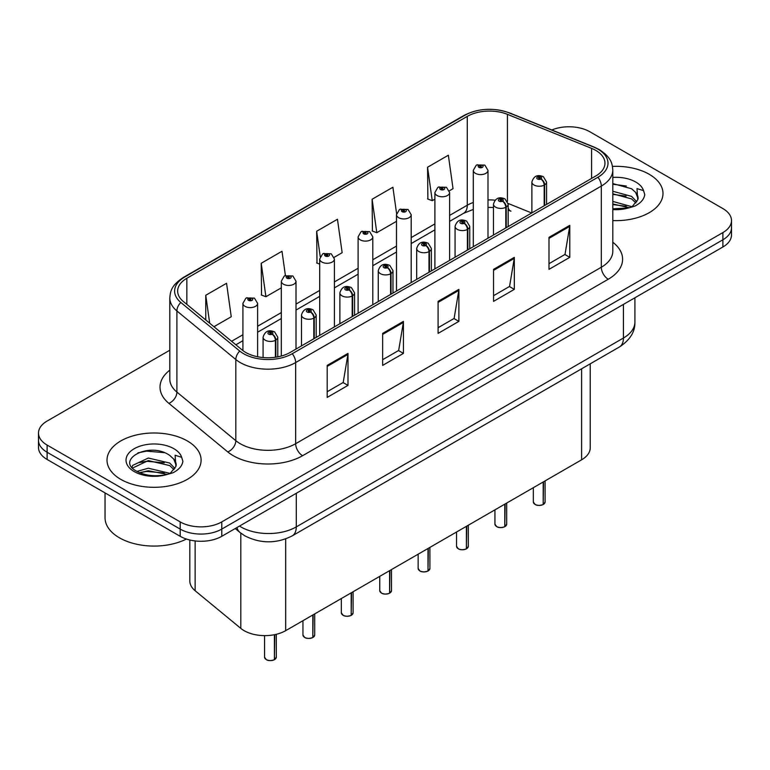 <?xml version="1.0" encoding="UTF-8"?>
<svg xmlns="http://www.w3.org/2000/svg" width="770" height="770" viewBox="0 0 770 770"><rect width="100%" height="100%" fill="white"/><g stroke="black" fill="none" stroke-linecap="round" stroke-linejoin="round"><path stroke-width="1.16" d="M508.171 207.939A17.643 8.258 -68 0 0 510.953 211.192L510.491 211.009M590.234 363.815L590.234 447.793A29.404 16.979 180 0 1 581.62 459.806L285.689 630.659A29.404 16.979 180 0 1 240.808 628.387L195.137 590.734A29.404 16.979 180 0 1 189.824 580.994L189.824 540.001M649.206 174.28A47.047 27.162 0 0 0 612.458 166.397A47.047 27.162 0 0 1 649.206 174.28A47.047 27.162 0 0 1 662.989 193.491A47.047 27.162 0 0 0 649.206 174.28M187.331 440.941A47.047 27.162 0 0 0 136.049 435.06A47.047 27.162 0 0 0 107.011 460.152A47.047 27.162 0 0 0 120.794 479.364A47.047 27.162 0 0 0 172.066 485.244A47.047 27.162 0 0 0 201.105 460.152A47.047 27.162 0 0 0 187.331 440.941A47.047 27.162 0 0 0 136.049 435.06A47.047 27.162 0 0 0 107.011 460.152A47.047 27.162 0 0 0 120.794 479.364A47.047 27.162 0 0 0 172.066 485.244A47.047 27.162 0 0 0 201.105 460.152A47.047 27.162 0 0 0 187.331 440.941M595.768 150.391A31.368 18.105 180 0 1 604.96 163.192A31.368 18.105 180 0 1 595.768 176.003L290.117 352.467A31.368 18.105 180 0 1 242.242 350.052L183.327 301.474A31.368 18.105 180 0 1 177.649 291.089A31.368 18.105 180 0 1 186.841 278.278L467.275 116.376A31.368 18.105 180 0 1 507.44 114.345L591.581 148.36A31.368 18.105 180 0 1 595.768 150.391M597.924 149.149A34.409 19.866 0 0 0 593.333 146.926L509.191 112.911A34.409 19.866 0 0 0 465.119 115.134L184.694 277.036A34.409 19.866 0 0 0 180.834 302.475L239.749 351.062A34.409 19.866 0 0 0 292.263 353.709L597.924 177.244A34.409 19.866 0 0 0 597.924 149.149M169.814 350.215L47.114 421.055A29.404 16.979 0 0 0 38.5 433.058L38.5 447.466A29.404 16.979 0 0 0 47.114 459.469L180.19 536.305L180.19 529.096A29.404 16.979 0 0 0 221.779 529.096L722.886 239.788A29.404 16.979 0 0 0 731.5 227.785A29.404 16.979 0 0 1 722.886 239.788L221.779 529.096A29.404 16.979 0 0 1 180.19 529.096L47.114 452.269L180.19 529.096L180.19 521.896A29.404 16.979 0 0 0 221.779 521.896L722.886 232.578A29.404 16.979 0 0 0 731.5 220.576A29.404 16.979 0 0 0 722.886 208.574L589.81 131.747A29.404 16.979 0 0 0 551.821 129.976M38.5 440.267A29.404 16.979 0 0 0 47.114 452.269A29.404 16.979 0 0 1 38.5 440.267M327.192 365.394L327.192 397.407L347.992 385.404L347.992 353.392L327.192 365.394M327.192 391.728L343.208 382.478L347.905 354.45A7.844 4.524 -120 0 0 347.992 353.392M343.074 382.565L347.992 385.404M382.642 333.381L382.642 365.394L403.432 353.392L403.432 321.379L382.642 333.381M382.642 359.715L398.658 350.466L403.355 322.438A7.844 4.524 -120 0 0 403.432 321.379M398.514 350.552L403.432 353.392M548.991 237.343L548.991 269.356L569.781 257.353L569.781 225.341L548.991 237.343M548.991 263.677L565.007 254.427L569.694 226.399A7.844 4.524 -120 0 0 569.781 225.341M564.862 254.514L569.781 257.353M493.541 269.356L493.541 301.368L514.331 289.366L514.331 257.353L493.541 269.356M493.541 295.69L509.557 286.44L514.245 258.412A7.844 4.524 -120 0 0 514.331 257.353M509.413 286.527L514.331 289.366M438.092 301.368L438.092 333.381L458.882 321.379L458.882 289.366L438.092 301.368M438.092 327.702L454.108 318.453L458.805 290.425A7.844 4.524 -120 0 0 458.882 289.366M453.963 318.539L458.882 321.379M612.804 220.586A47.047 27.162 0 0 0 662.989 193.491A47.047 27.162 0 0 1 612.804 220.586M38.5 433.058A29.404 16.979 0 0 0 47.114 445.07L180.19 521.896M213.945 326.721L231.25 316.73L226.553 283.283L205.763 295.285L205.763 319.974M396.598 213.617L392.902 187.245L372.112 199.247L372.439 231.067M449.343 190.816L453.039 188.679L448.352 155.232L427.552 167.234L427.889 199.055M285.41 275.506L282.003 251.27L261.213 263.273L261.55 295.093M334.151 257.324L342.15 252.704L337.453 219.258L316.663 231.26L316.999 263.08M319.704 264.091L316.663 262.955M316.663 231.26L320.224 256.651M372.112 199.247L376.8 232.694L396.502 221.327M376.8 232.694L372.112 230.942M427.552 167.234L432.249 200.681L434.896 199.16M432.249 200.681L427.552 198.93M261.213 263.273L265.91 296.719L281.31 287.836M265.91 296.719L261.213 294.968M205.763 295.285L209.681 323.208M180.19 536.305A29.404 16.979 0 0 0 221.779 536.305L722.886 246.987A29.404 16.979 0 0 0 731.5 234.985L731.5 220.576M543.148 504.562C539.654 505.688 536.969 505.659 535.102 504.466L533.331 501.973A5.881 3.398 0 0 0 535.054 504.369A5.881 3.398 0 0 0 543.187 504.475L543.052 504.552A5.688 3.282 180 0 1 535.198 504.456M543.187 504.235L543.553 481.779M544.631 205.523L544.631 184.867A4.899 2.955 -122.2 0 0 541.021 178.958A2.454 1.415 0 0 0 540.944 177.004A2.454 1.415 0 0 0 537.479 177.004A2.454 1.415 0 0 0 537.479 178.996A2.454 1.415 0 0 0 540.867 179.044L539.876 178.419A0.982 0.568 180 0 1 538.836 177.475A0.982 0.568 180 0 1 539.934 178.38L541.021 178.958M540.867 179.044A4.899 2.705 62.1 0 1 544.178 185.127A7.353 4.245 180 0 1 534.014 185.002A7.353 4.245 180 0 1 531.868 181.999C533.745 175.974 537.585 174.222 543.399 176.754L546.565 181.999A7.353 4.245 180 0 1 544.631 184.867M544.178 205.783L544.178 185.127M543.187 504.475L543.187 481.991M487.997 238.219L487.997 170.353A7.353 4.245 180 0 1 483.464 174.28A7.353 4.245 180 0 1 475.446 173.356A7.353 4.245 180 0 1 473.3 170.353L476.226 165.252A4.899 2.955 57.8 0 1 478.844 165.396A2.454 1.415 0 0 0 478.911 167.359A2.454 1.415 0 0 0 482.376 167.359A2.454 1.415 0 0 0 482.376 165.358A2.454 1.415 0 0 0 478.988 165.309L479.989 165.935A0.982 0.568 180 0 1 481.019 166.878A0.982 0.568 180 0 1 479.922 165.974L478.844 165.396M479.989 166.772L479.989 165.935M478.988 165.309A4.899 2.705 -117.9 0 0 476.697 164.982A4.899 2.705 -117.9 0 0 476.486 165.117M479.922 166.734L479.922 165.974M504.754 526.738C501.26 527.864 498.575 527.825 496.698 526.632L494.937 524.139A5.881 3.398 0 0 0 496.66 526.545A5.881 3.398 0 0 0 504.793 526.641L504.658 526.719A5.688 3.282 180 0 1 496.794 526.622M504.793 526.401L505.149 503.955M506.237 227.689L506.237 207.034A4.899 2.955 -122.2 0 0 502.627 201.124A2.454 1.415 0 0 0 502.55 199.17A2.454 1.415 0 0 0 499.085 199.17A2.454 1.415 0 0 0 499.085 201.172A2.454 1.415 0 0 0 502.473 201.211L501.482 200.585A0.982 0.568 180 0 1 500.442 199.642A0.982 0.568 180 0 1 501.54 200.547L502.627 201.124M502.473 201.211A4.899 2.705 62.1 0 1 505.784 207.303A7.353 4.245 180 0 1 495.62 207.169A7.353 4.245 180 0 1 493.464 204.166C495.341 198.14 499.191 196.388 505.004 198.93L508.171 204.166A7.353 4.245 180 0 1 506.237 207.034M505.784 227.949L505.784 207.303M504.793 526.641L504.793 504.157M466.351 548.904C462.857 550.03 460.181 549.992 458.304 548.798L456.543 546.315A5.881 3.398 0 0 0 458.266 548.712A5.881 3.398 0 0 0 466.389 548.818L466.264 548.894A5.688 3.282 180 0 1 458.4 548.789M466.389 548.577L466.755 526.122M467.842 249.855L467.842 229.21A4.899 2.955 -122.2 0 0 464.223 223.29A2.454 1.415 0 0 0 464.156 221.337A2.454 1.415 0 0 0 460.691 221.337A2.454 1.415 0 0 0 460.691 223.339A2.454 1.415 0 0 0 464.079 223.377L463.078 222.751A0.982 0.568 180 0 1 462.048 221.818A0.982 0.568 180 0 1 463.145 222.722L464.223 223.29M464.079 223.377A4.899 2.705 62.1 0 1 467.39 229.47A7.353 4.245 180 0 1 457.226 229.345A7.353 4.245 180 0 1 455.07 226.341C456.947 220.307 460.787 218.555 466.601 221.096L469.767 226.341A7.353 4.245 180 0 1 467.842 229.21M467.39 250.125L467.39 229.47M466.389 548.818L466.389 526.334M427.956 571.071C424.463 572.197 421.777 572.168 419.9 570.974L418.139 568.481A5.881 3.398 0 0 0 419.862 570.878A5.881 3.398 0 0 0 427.995 570.984L427.86 571.061A5.688 3.282 180 0 1 420.006 570.965M427.995 570.743L428.361 548.288M429.439 272.031L429.439 251.376A4.899 2.955 -122.2 0 0 425.829 245.466A2.454 1.415 0 0 0 425.752 243.503A2.454 1.415 0 0 0 422.287 243.503A2.454 1.415 0 0 0 422.287 245.505A2.454 1.415 0 0 0 425.675 245.553L424.684 244.927A0.982 0.568 180 0 1 423.644 243.984A0.982 0.568 180 0 1 424.742 244.889L425.829 245.466M425.675 245.553A4.899 2.705 62.1 0 1 428.986 251.636A7.353 4.245 180 0 1 418.822 251.511A7.353 4.245 180 0 1 416.666 248.508C418.553 242.473 422.393 240.731 428.207 243.262L431.373 248.508A7.353 4.245 180 0 1 429.439 251.376M428.986 272.291L428.986 251.636M427.995 570.984L427.995 548.5M389.553 593.237C386.068 594.363 383.383 594.334 381.506 593.141L379.745 590.648A5.881 3.398 0 0 0 381.468 593.044A5.881 3.398 0 0 0 389.601 593.15L389.466 593.227A5.688 3.282 180 0 1 381.602 593.131M389.601 592.91L389.957 570.454M391.044 294.198L391.044 273.543A4.899 2.955 -122.2 0 0 387.435 267.633A2.454 1.415 0 0 0 387.358 265.679A2.454 1.415 0 0 0 383.893 265.679A2.454 1.415 0 0 0 383.893 267.671A2.454 1.415 0 0 0 387.281 267.719L386.29 267.094A0.982 0.568 180 0 1 385.25 266.15A0.982 0.568 180 0 1 386.347 267.055L387.435 267.633M387.281 267.719A4.899 2.705 62.1 0 1 390.592 273.802A7.353 4.245 180 0 1 380.428 273.677A7.353 4.245 180 0 1 378.272 270.674C380.149 264.649 383.999 262.897 389.803 265.429L392.979 270.674A7.353 4.245 180 0 1 391.044 273.543M390.592 294.458L390.592 273.802M389.601 593.15L389.601 570.666M449.603 260.385L449.603 192.529A7.353 4.245 180 0 1 445.06 196.446A7.353 4.245 180 0 1 437.052 195.522A7.353 4.245 180 0 1 434.896 192.529L437.832 187.428A4.899 2.955 57.8 0 1 440.44 187.572A2.454 1.415 0 0 0 440.517 189.526A2.454 1.415 0 0 0 443.982 189.526A2.454 1.415 0 0 0 443.982 187.524A2.454 1.415 0 0 0 440.594 187.485L441.585 188.111A0.982 0.568 180 0 1 442.625 189.045A0.982 0.568 180 0 1 441.528 188.14L440.44 187.572M441.585 188.939L441.585 188.111M440.594 187.485A4.899 2.705 -117.9 0 0 438.303 187.149A4.899 2.705 -117.9 0 0 438.092 187.293M441.528 188.91L441.528 188.14M411.199 282.561L411.199 214.695A7.353 4.245 180 0 1 406.666 218.613A7.353 4.245 180 0 1 398.658 217.698A7.353 4.245 180 0 1 396.502 214.695L399.438 209.594A4.899 2.955 57.8 0 1 402.046 209.738A2.454 1.415 0 0 0 402.123 211.692A2.454 1.415 0 0 0 405.588 211.692A2.454 1.415 0 0 0 405.588 209.69A2.454 1.415 0 0 0 402.2 209.652L403.191 210.277A0.982 0.568 180 0 1 404.231 211.211A0.982 0.568 180 0 1 403.162 211.095L403.133 210.306L402.046 209.738M403.191 211.115L403.191 210.277M402.2 209.652A4.899 2.705 -117.9 0 0 399.909 209.315A4.899 2.705 -117.9 0 0 399.688 209.459M403.162 211.095A0.982 0.568 180 0 1 403.133 210.306M372.805 304.728L372.805 236.862A7.353 4.245 180 0 1 368.272 240.789A7.353 4.245 180 0 1 360.254 239.865A7.353 4.245 180 0 1 358.108 236.862L361.034 231.76A4.899 2.955 57.8 0 1 363.652 231.905A2.454 1.415 0 0 0 363.719 233.859A2.454 1.415 0 0 0 367.184 233.859A2.454 1.415 0 0 0 367.184 231.857A2.454 1.415 0 0 0 363.796 231.818L364.797 232.444A0.982 0.568 180 0 1 365.827 233.387A0.982 0.568 180 0 1 364.759 233.262L363.652 231.905M364.797 233.281L364.797 232.444M363.796 231.818A4.899 2.705 -117.9 0 0 361.505 231.491A4.899 2.705 -117.9 0 0 361.294 231.626M364.759 233.262A0.982 0.568 180 0 1 364.73 232.482M612.804 208.834L628.59 207.939L634.807 206.119C640.794 203.049 644.115 199.218 644.769 194.618L643.547 190.652L636.992 188.592L637.762 199.805L638.099 198.285A22.157 12.792 0 0 0 635.596 192.385L631.631 188.766L612.804 183.587M637.762 199.805L632.363 206.341M612.804 201.422L631.843 206.707M612.804 203.963L629.379 207.765M612.804 191.258L631.612 196.388L636.761 201.75M612.804 193.799L631.612 198.93L635.904 202.953M635.596 192.385L638.089 198.593M612.804 184.213L626.347 186.022M612.804 194.377L626.125 196.129M612.804 204.541L626.125 206.293M105.047 492.925L105.047 517.777A49.011 28.297 0 0 0 119.408 537.787A49.011 28.297 0 0 0 186.398 539.038M175.887 466.476L176.215 464.955A22.157 12.792 0 0 0 173.712 459.045L169.747 455.426C149.322 440.979 115.288 459.834 136.3 471.038C144.876 475.687 155.011 476.88 166.705 474.599L172.923 472.79C178.91 469.719 182.23 465.879 182.885 461.288L181.662 457.313L175.108 455.253L175.887 466.476L170.478 473.001M136.954 471.423L148.321 468.208L169.958 473.377M164.241 472.953L146.579 471.442L139.562 472.713L148.321 470.749L167.494 474.426M131.988 467.313L132.652 465.398L148.321 458.044L169.727 463.049L174.877 468.41M132.604 468.044L148.321 460.585L169.727 465.59L174.02 469.623M173.712 459.045L176.205 465.263M137.897 452.875L146.579 451.114L164.462 452.693M139.534 462.558L146.579 461.278L164.241 462.789M351.159 615.413C347.665 616.539 344.979 616.5 343.112 615.307L341.341 612.814A5.881 3.398 0 0 0 343.064 615.22A5.881 3.398 0 0 0 351.197 615.317L351.062 615.394A5.688 3.282 180 0 1 343.208 615.297M351.197 615.076L351.563 592.63M352.65 316.364L352.65 295.709A4.899 2.955 -122.2 0 0 349.031 289.799A2.454 1.415 0 0 0 348.954 287.845A2.454 1.415 0 0 0 345.489 287.845A2.454 1.415 0 0 0 345.489 289.847A2.454 1.415 0 0 0 348.877 289.886L347.886 289.26A0.982 0.568 180 0 1 346.847 288.317A0.982 0.568 180 0 1 347.953 289.222L349.031 289.799M348.877 289.886A4.899 2.705 62.1 0 1 352.188 295.978A7.353 4.245 180 0 1 342.024 295.844A7.353 4.245 180 0 1 339.878 292.841C341.755 286.815 345.595 285.064 351.409 287.605L354.575 292.841A7.353 4.245 180 0 1 352.65 295.709M352.188 316.624L352.188 295.978M351.197 615.317L351.197 592.833M312.764 637.579C309.271 638.705 306.585 638.667 304.708 637.473L302.947 634.99A5.881 3.398 0 0 0 304.67 637.387A5.881 3.398 0 0 0 312.803 637.493L312.668 637.57A5.688 3.282 180 0 1 304.805 637.464M312.803 637.252L313.169 614.797M314.247 338.531L314.247 317.885A4.899 2.955 -122.2 0 0 310.637 311.966A2.454 1.415 0 0 0 310.56 310.012A2.454 1.415 0 0 0 307.095 310.012A2.454 1.415 0 0 0 307.095 312.014A2.454 1.415 0 0 0 310.483 312.052L309.492 311.427A0.982 0.568 180 0 1 308.452 310.493A0.982 0.568 180 0 1 309.55 311.398L310.637 311.966M310.483 312.052A4.899 2.705 62.1 0 1 313.794 318.145A7.353 4.245 180 0 1 303.63 318.02A7.353 4.245 180 0 1 301.474 315.017C303.351 308.982 307.201 307.23 313.015 309.771L316.181 315.017A7.353 4.245 180 0 1 314.247 317.885M313.794 338.8L313.794 318.145M312.803 637.493L312.803 615.009M274.361 659.746C270.867 660.872 268.191 660.843 266.314 659.649L264.553 657.157A5.881 3.398 0 0 0 266.276 659.553A5.881 3.398 0 0 0 274.399 659.659L274.274 659.736A5.688 3.282 180 0 1 266.41 659.64M274.399 659.418L274.765 634.644M275.853 357.184L275.853 340.051A4.899 2.955 -122.2 0 0 272.233 334.142A2.454 1.415 0 0 0 272.166 332.178A2.454 1.415 0 0 0 268.701 332.178A2.454 1.415 0 0 0 268.701 334.18A2.454 1.415 0 0 0 272.089 334.228L271.088 333.603A0.982 0.568 180 0 1 270.058 332.659A0.982 0.568 180 0 1 271.156 333.564L272.233 334.142M272.089 334.228A4.899 2.705 62.1 0 1 275.4 340.311A7.353 4.245 180 0 1 265.236 340.186A7.353 4.245 180 0 1 263.08 337.183C264.957 331.148 268.807 329.406 274.611 331.937L277.778 337.183A7.353 4.245 180 0 1 275.853 340.051M275.4 357.251L275.4 340.311M274.399 659.659L274.399 634.721M334.411 326.894L334.411 259.028A7.353 4.245 180 0 1 329.868 262.955A7.353 4.245 180 0 1 321.86 262.031A7.353 4.245 180 0 1 319.704 259.028L322.64 253.927A4.899 2.955 57.8 0 1 325.248 254.071A2.454 1.415 0 0 0 325.325 256.035A2.454 1.415 0 0 0 328.79 256.035A2.454 1.415 0 0 0 328.79 254.033A2.454 1.415 0 0 0 325.402 253.984L326.393 254.61A0.982 0.568 180 0 1 327.433 255.553A0.982 0.568 180 0 1 326.364 255.428L326.393 254.61M325.402 253.984A4.899 2.705 -117.9 0 0 323.111 253.657A4.899 2.705 -117.9 0 0 322.89 253.792M326.336 255.409L325.248 254.071M326.364 255.428A0.982 0.568 180 0 1 326.336 254.649M296.007 349.06L296.007 281.204A7.353 4.245 180 0 1 291.474 285.121A7.353 4.245 180 0 1 283.456 284.197A7.353 4.245 180 0 1 281.31 281.204L284.236 276.103A4.899 2.955 57.8 0 1 286.854 276.247A2.454 1.415 0 0 0 286.931 278.201A2.454 1.415 0 0 0 290.396 278.201A2.454 1.415 0 0 0 290.396 276.199A2.454 1.415 0 0 0 287.008 276.161L287.999 276.786A0.982 0.568 180 0 1 289.029 277.72A0.982 0.568 180 0 1 287.932 276.815L286.854 276.247M287.999 277.614L287.999 276.786M287.008 276.161A4.899 2.705 -117.9 0 0 284.708 275.824A4.899 2.705 -117.9 0 0 284.496 275.968M287.932 277.585L287.932 276.815M257.613 356.76L257.613 303.37A7.353 4.245 180 0 1 253.07 307.288A7.353 4.245 180 0 1 245.062 306.373A7.353 4.245 180 0 1 242.906 303.37L245.842 298.269A4.899 2.955 57.8 0 1 248.45 298.413A2.454 1.415 0 0 0 248.527 300.367A2.454 1.415 0 0 0 251.992 300.367A2.454 1.415 0 0 0 251.992 298.365A2.454 1.415 0 0 0 248.604 298.327L249.595 298.953A0.982 0.568 180 0 1 250.635 299.886A0.982 0.568 180 0 1 249.567 299.771L249.595 298.953M248.604 298.327A4.899 2.705 -117.9 0 0 246.313 297.99A4.899 2.705 -117.9 0 0 246.102 298.134M249.538 299.751L249.538 298.981L248.45 298.413M249.567 299.771A0.982 0.568 180 0 1 249.538 298.981M581.62 368.792L581.62 459.806M195.137 540.935L195.137 590.734M240.808 533.138L240.808 628.387M285.689 538.904L285.689 630.659M612.804 242.252A49.011 28.297 180 0 1 608.252 279.24L302.591 455.715A9.798 5.66 60 0 1 295.661 443.703L601.322 267.238A39.212 22.638 0 0 0 612.804 251.232L612.804 170.074A39.212 22.638 180 0 1 601.322 186.08A9.798 5.66 -120 0 0 597.924 177.244M302.591 455.715A49.011 28.297 180 0 1 233.281 455.715A49.011 28.297 180 0 1 227.785 451.932L168.871 403.355A49.011 28.297 180 0 1 169.814 370.149M240.211 443.703A39.212 22.638 0 0 0 295.661 443.703L295.661 362.555A39.212 22.638 180 0 1 235.822 359.532L176.898 310.955A39.212 22.638 180 0 1 169.814 297.971L169.814 379.119A39.212 22.638 0 0 0 176.898 392.103L235.822 440.681A39.212 22.638 0 0 0 240.211 443.703M612.804 170.074C612.179 163.307 611.476 157.667 599.291 149.582L594.132 147.08A9.798 4.591 112 0 0 593.333 146.926M594.132 147.08L509.99 113.065C493.753 107.319 478.343 108.156 463.761 115.567A9.798 5.66 60 0 1 465.119 115.134M184.694 277.036A9.798 5.66 -120 0 0 183.327 277.479C171.113 285.583 170.44 291.214 169.814 297.971M180.834 302.475A9.798 6.555 129.5 0 0 176.898 310.955L176.898 392.103A9.798 6.555 -50.5 0 1 168.871 403.355M509.99 113.065A9.798 4.591 112 0 0 509.191 112.911M239.749 351.062A9.798 6.555 129.5 0 0 235.822 359.532L235.822 440.681A9.798 6.555 -50.5 0 1 227.785 451.932M292.263 353.709A9.798 5.66 60 0 1 295.661 362.555L601.322 186.08L601.322 267.238A9.798 5.66 60 0 0 608.252 279.24M221.779 521.896L221.779 536.305M722.886 232.578L722.886 246.987M47.114 445.07L47.114 459.469M186.841 278.278L186.841 304.371M591.581 148.36L591.581 178.419M507.44 114.345L507.44 201.374M531.704 212.992L508.123 203.453M495.043 200.2A31.368 18.105 0 0 0 487.997 199.93M473.3 202.491A31.368 18.105 0 0 0 467.275 205.215L449.603 215.417M467.275 116.376L467.275 205.215A17.643 10.183 60 0 1 463.617 213.29L449.603 221.385M434.896 223.906L411.199 237.584M396.502 246.073L372.805 259.75M358.108 268.239L334.411 281.916M319.704 290.406L296.007 304.092M281.31 312.582L257.613 326.259M242.906 334.748L231.597 341.274M438.092 302.389L458.805 290.425M493.541 270.376L514.245 258.412M548.991 238.363L569.694 226.399M382.642 334.401L403.355 322.438M327.192 366.414L347.905 354.45M239.48 526.083A39.212 22.638 0 0 0 240.837 526.901A39.212 22.638 0 0 0 296.286 526.901L623.431 338.03A39.212 22.638 0 0 0 634.913 322.024C635.202 331.745 630.014 340.07 619.369 347L292.225 535.872A19.606 11.319 60 0 0 296.286 526.901L296.286 493.291M623.431 304.41L623.431 338.03A19.606 11.319 60 0 1 619.369 347M236.919 527.556A19.606 13.109 129.5 0 0 240.028 532.513L235.216 528.547M543.553 504.263A5.881 3.398 0 0 0 545.093 501.973L545.093 480.894M505.149 526.439A5.881 3.398 0 0 0 506.699 524.139L506.699 503.06M466.755 548.606A5.881 3.398 0 0 0 468.304 546.315L468.304 525.227M428.361 570.772A5.881 3.398 0 0 0 429.901 568.481L429.901 547.393M389.957 592.938A5.881 3.398 0 0 0 391.507 590.648L391.507 569.569M643.547 190.652A28.038 16.189 0 0 0 635.77 182.038A28.038 16.189 0 0 0 612.804 177.398M612.804 209.575A28.038 16.189 0 0 0 628.59 207.939M181.662 457.313A28.038 16.189 0 0 0 173.885 448.708A28.038 16.189 0 0 0 134.23 448.708A28.038 16.189 0 0 0 134.23 471.596A28.038 16.189 0 0 0 166.705 474.599M351.563 615.115A5.881 3.398 0 0 0 353.103 612.814L353.103 591.735M313.169 637.281A5.881 3.398 0 0 0 314.709 634.99L314.709 613.902M274.765 659.447A5.881 3.398 0 0 0 276.315 657.157L276.315 634.297M463.761 115.567L183.327 277.479M510.953 211.192L508.171 210.181M493.464 207.486L487.997 207.38M473.3 209.421L463.617 213.29M434.896 229.864L411.199 243.551M396.502 252.04L372.805 265.717M358.108 274.207L334.411 287.884M319.704 296.373L296.007 310.06M281.31 318.539L257.613 332.226M242.906 340.715L235.851 344.787M292.225 535.872C276.449 543.803 260.674 543.803 244.899 535.872L240.028 532.513M634.913 322.024L634.913 297.778M533.331 501.973L533.331 487.68M531.868 212.895L531.868 181.999M546.565 204.406L546.565 181.999M545.093 501.973L543.514 504.36M487.997 170.353L484.831 165.107L476.697 164.982M473.3 246.708L473.3 170.353M494.937 524.139L494.937 509.846M493.464 235.062L493.464 204.166M508.171 226.573L508.171 204.166M506.699 524.139L505.11 526.526M456.543 546.315L456.543 532.022M455.07 257.238L455.07 226.341M469.767 248.749L469.767 226.341M468.304 546.315L466.716 548.692M418.139 568.481L418.139 554.188M416.666 279.404L416.666 248.508M431.373 270.915L431.373 248.508M429.901 568.481L428.322 570.859M379.745 590.648L379.745 576.355M378.272 301.57L378.272 270.674M392.979 293.081L392.979 270.674M391.507 590.648L389.918 593.035M449.603 192.529L446.436 187.283L438.303 187.149M434.896 268.874L434.896 192.529M411.199 214.695L408.033 209.45L399.909 209.315M396.502 291.05L396.502 214.695M372.805 236.862L369.639 231.616L361.505 231.491M358.108 313.217L358.108 236.862M341.341 612.814L341.341 598.521M339.878 323.737L339.878 292.841M354.575 315.248L354.575 292.841M353.103 612.814L351.524 615.201M302.947 634.99L302.947 620.697M301.474 345.913L301.474 315.017M316.181 337.424L316.181 315.017M314.709 634.99L313.12 637.368M264.553 657.157L264.553 635.625M263.08 357.559L263.08 337.183M277.778 356.856L277.778 337.183M276.315 657.157L274.726 659.534M334.411 259.028L331.244 253.792L323.111 253.657M319.704 335.383L319.704 259.028M296.007 281.204L292.841 275.958L284.708 275.824M281.31 356.048L281.31 281.204M257.613 303.37L254.447 298.125L246.313 297.99M242.906 350.581L242.906 303.37"/></g></svg>
